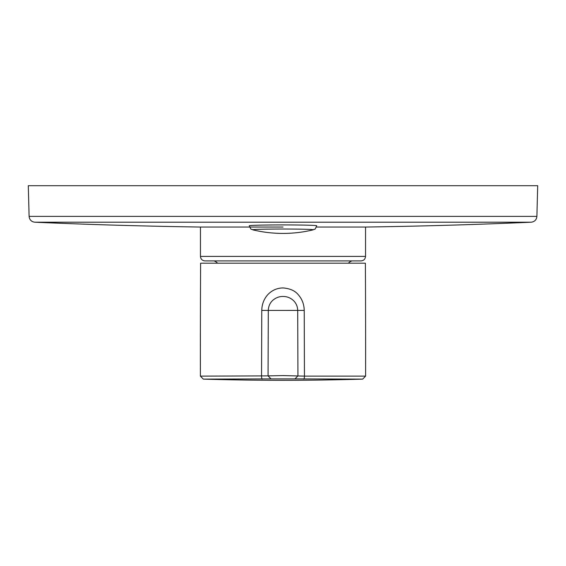 <?xml version="1.0" encoding="UTF-8"?>
<svg xmlns="http://www.w3.org/2000/svg" width="566" height="566" viewBox="0 0 566 566"><rect width="100%" height="100%" fill="white"/><g stroke="black" fill="none" stroke-linecap="round" stroke-linejoin="round"><path stroke-width="0.85" d="M200.399 376.128L268.065 375.881L271.001 378.887L203.307 379.121L200.399 376.128A16642.763 16642.763 0 0 1 200.612 263.197L365.388 263.197A16642.763 16642.763 0 0 1 365.601 376.128L362.693 379.121L294.999 378.887L297.935 375.881L297.702 310.423C297.546 306.355 296.075 303.008 293.287 300.39C290.252 297.723 286.82 296.421 283.007 296.478C279.3 296.386 275.868 297.688 272.713 300.383C269.925 303.008 268.454 306.355 268.298 310.423L261.775 310.416C261.909 304.289 263.905 299.046 267.76 294.688C271.97 290.28 277.057 288.03 283.021 287.938C290.011 288.519 295.084 290.768 298.254 294.702C302.095 299.053 304.091 304.289 304.225 310.416L304.444 376.128L365.601 376.128M262.313 379.121A2.993 0.778 -90 0 1 261.556 376.128L261.775 310.416M365.537 256.405L200.463 256.405C200.725 259.136 202.225 260.636 204.956 260.905L361.044 260.905C363.775 260.636 365.275 259.136 365.537 256.405L365.537 227.03M283 227.03L199.565 227.03A5668.426 5668.426 0 0 1 34.83 222.212L531.17 222.212A5668.426 5668.426 0 0 1 366.435 227.03L316.408 227.03M313.104 229.86C314.972 228.296 314.349 231.409 316.691 225.763A33.691 0.849 180 0 0 283 224.914A33.691 0.849 180 0 0 249.309 225.763C251.651 231.409 251.028 228.296 252.896 229.86A128.829 128.829 0 0 0 313.104 229.86A30.267 0.757 180 0 0 283 229.025A30.267 0.757 180 0 0 252.896 229.86M28.3 185.705L537.7 185.705L536.893 216.382L29.107 216.382L28.3 185.705M304.225 310.416L268.298 310.423L268.065 375.881L283 375.569L304.444 376.128A2.993 0.778 90 0 1 303.687 379.121M294.999 378.887L271.001 378.887M217.004 263.197C217.613 262.815 216.644 262.051 214.09 260.905M348.996 263.197C348.415 262.744 349.392 261.98 351.911 260.905M531.17 222.212C534.601 221.759 536.504 219.82 536.893 216.382M34.83 222.212C31.399 221.759 29.496 219.82 29.107 216.382M200.463 256.405L200.463 227.03M203.307 379.121A2696.396 2696.396 0 0 0 362.693 379.121"/></g></svg>
